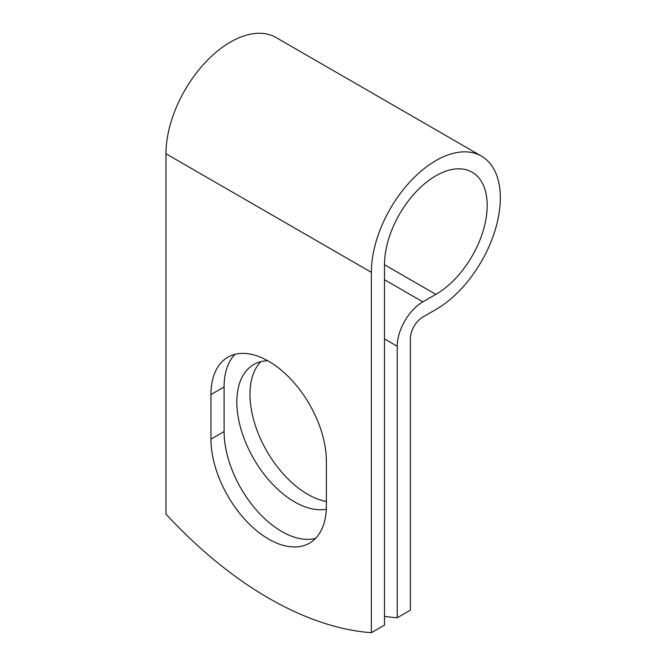 <?xml version="1.0" encoding="UTF-8"?>
<svg xmlns="http://www.w3.org/2000/svg" width="666" height="666" viewBox="0 0 666 666"><rect width="100%" height="100%" fill="white"/><g stroke="black" fill="none" stroke-linecap="round" stroke-linejoin="round"><path stroke-width="1" d="M268.664 539.11A81.61 47.12 -120 0 0 309.474 543.156A81.61 47.12 -120 0 0 326.382 505.794L326.382 461.213A81.61 47.12 -120 0 0 290.751 379.079A81.61 47.12 -120 0 0 227.864 357.209A81.61 47.12 -120 0 0 210.956 394.572L210.956 439.16A81.61 47.12 -120 0 0 268.664 539.11M234.965 354.337A81.61 47.12 -120 0 0 224.101 386.988L224.101 431.568A81.61 47.12 -120 0 0 281.81 531.526A81.61 47.12 -120 0 0 315.517 538.436M326.382 501.49A81.61 47.12 60 0 1 307.692 494.297A81.61 47.12 60 0 1 256.327 428.396A81.61 47.12 60 0 1 260.847 361.688M326.298 509.224A81.61 47.12 60 0 1 294.547 501.881A81.61 47.12 60 0 1 241.225 429.961A81.61 47.12 60 0 1 253.738 364.56A81.61 47.12 60 0 1 267.79 360.756M384.498 616.366A363.053 209.607 -120 0 0 397.236 617.757L397.236 346.27A36.247 20.929 -60 0 1 422.86 301.873L435.839 294.38A72.611 41.925 120 0 0 483.275 230.394A72.611 41.925 120 0 0 472.144 172.211A72.611 41.925 120 0 0 416.192 191.666A72.611 41.925 120 0 0 384.498 264.735L384.498 625.108L371.353 632.7A363.053 209.607 60 0 1 165.984 514.127L165.984 153.754A91.2 52.656 120 0 1 205.794 61.971A91.2 52.656 120 0 1 276.065 37.537L481.443 156.11A91.2 52.656 120 0 0 411.163 180.544A91.2 52.656 120 0 0 371.353 272.327L371.353 632.7M397.236 617.757L410.373 610.173L410.373 338.678A17.657 10.198 -60 0 1 422.86 317.049L435.839 309.557A91.2 52.656 120 0 0 495.421 229.187A91.2 52.656 120 0 0 481.443 156.11M397.236 346.27L384.498 338.911M371.353 272.327L165.984 153.754M435.839 294.38L384.498 264.735M422.86 301.873L384.498 279.72M224.101 386.988L210.956 394.572M224.101 431.568L210.956 439.16"/></g></svg>
